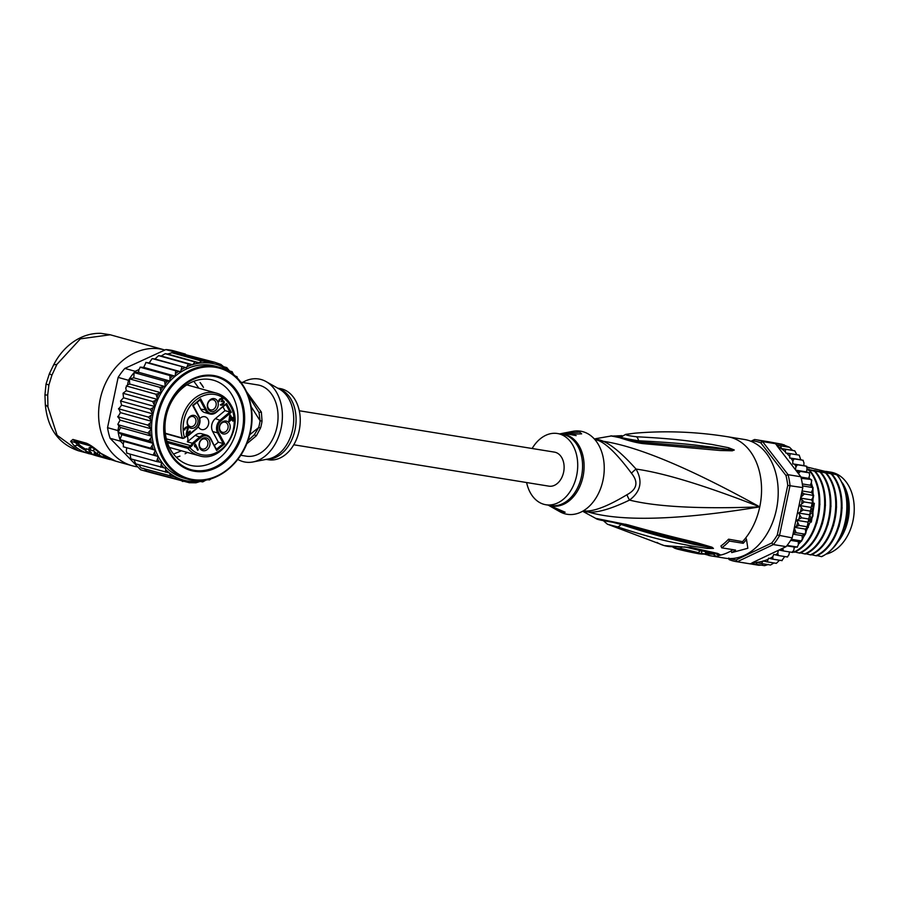 <?xml version="1.0" encoding="UTF-8"?>
<svg xmlns="http://www.w3.org/2000/svg" width="899" height="899" viewBox="0 0 899 899"><rect width="100%" height="100%" fill="white"/><g stroke="black" fill="none" stroke-linecap="round" stroke-linejoin="round"><path stroke-width="1.35" d="M830.08 472.503A41.691 29.723 -80.8 0 0 827.743 471.75A41.691 29.723 -80.8 0 0 825.833 471.357L830.822 472.166A41.691 29.723 99.2 0 1 832.744 472.571A41.691 29.723 99.2 0 1 854.05 513.543A41.691 29.723 99.2 0 1 826.012 554.144M837.924 541.906A41.691 29.723 -80.8 0 0 842.453 482.954M583.361 510.823A36.084 25.723 -80.8 0 0 585.463 511.037A16.036 11.204 92.5 0 1 588.227 512.014C621.805 521.825 678.981 520.105 759.756 506.879C689.926 468.255 637.717 446.376 603.139 441.263A16.036 10.979 -63.7 0 1 600.161 441.297A36.084 25.723 -80.8 0 0 596.88 440.038A36.084 25.723 -80.8 0 0 596.52 439.937A36.084 25.723 -80.8 0 0 594.913 439.6M594.374 438.982L596.138 438.611L595.576 439.308A16.036 11.204 -87.5 0 1 594.767 439.431M656.978 542.434A57.648 41.107 -80.8 0 0 664.215 545.581A57.648 41.107 -80.8 0 0 673.486 546.693L690.376 547.277L717.616 553.424L720.706 555.054L716.75 556.267A60.132 42.871 99.2 0 1 710.997 555.885L725.19 558.189A60.132 42.871 -80.8 0 0 776.792 507.643A60.132 42.871 -80.8 0 0 747.193 440.049A60.132 42.871 99.2 0 0 744.439 439.476L727.785 436.779A60.132 42.871 99.2 0 1 730.55 437.352A60.132 42.871 -80.8 0 1 759.756 506.879C705.041 485.516 663.81 472.919 636.054 469.076C622.558 454.017 611.59 444.747 603.139 441.263A36.601 26.093 99.2 0 0 599.813 439.982A36.601 26.093 99.2 0 0 595.576 439.308L594.621 439.263M721.717 547.839L720.931 545.963A59.851 42.669 -80.8 0 0 728.561 539.175L742.529 541.648A60.132 42.871 -80.8 0 0 745.81 537.804L746.507 539.467A62.132 44.298 99.2 0 1 743.226 543.299L729.347 541.052A62.132 44.298 99.2 0 1 721.717 547.839L735.584 550.087A62.132 44.298 99.2 0 1 731.752 552.604L747.833 548.278L746.507 539.467M731.752 552.604L731.044 550.93A60.132 42.871 -80.8 0 0 733.09 549.682M595.644 518.352L627.895 524.825C676.632 538.467 688.51 540.4 698.939 543.367L711.974 547.199L713.469 548.424L707.333 548.446L689.949 545.772C677.846 542.884 664.799 542.4 617.456 526.859L607.803 524.364M603.487 520.757L607.319 524.139L664.215 545.581L687.904 547.356L715.615 553.57L713.525 554.132A4.012 2.787 -91.5 0 0 711.918 553.065L712.154 552.278M625.816 524.207A8.012 4.326 107.5 0 1 623.524 524.533C615.5 522.139 597.768 520.532 595.7 518.375L582.631 511.25M623.524 524.533L667.923 537.018L710.716 547.637L692.084 543.962C680.408 540.816 667.665 539.501 620.973 524.432L612.826 522.285M627.895 524.825A8.012 4.349 107.2 0 1 625.569 525.162M711.974 547.199A8.012 6.372 110.8 0 1 710.716 547.637L713.165 548.368L708.39 547.547A8.012 4.641 -83.6 0 1 707.333 548.446M617.456 526.859A8.012 3.989 -69.8 0 0 620.973 524.432L622.49 523.87M728.561 539.175L729.347 541.052M742.529 541.648L743.226 543.299M727.785 436.779C696.601 431.756 665.62 430.565 634.874 433.183L626.783 434.262C624.457 434.801 627.682 435.633 636.447 436.757C688.229 439.375 699.422 443.005 711.525 444.376L728.561 447.724L734.225 449.961L732.292 450.804L720.256 450.511L642.807 443.589C636.391 442.78 628.232 440.667 618.332 437.24C609.837 435.835 608.556 435.498 614.466 436.262M616.017 436.656L613.803 435.981L616.006 435.948A8.012 6.754 86.2 0 1 619.49 436.824L618.815 437.015M616.006 435.948L617.422 435.858A8.012 6.742 86.7 0 1 620.658 436.633M626.783 434.262A8.012 6.9 -99.8 0 0 625.715 434.352L634.874 433.183M622.018 436.487C617.815 436.925 623.344 438.352 638.605 440.78C689.6 443.421 700.883 446.118 712.705 447.061L731.325 449.837L640.448 442.016L611.387 435.959L596.138 438.611M636.447 436.757A8.012 3.877 90.6 0 1 638.605 440.78L639.717 442.094M728.561 447.724A8.012 4.686 103.6 0 1 729.145 449.073L733.91 449.916A8.012 5.506 152.9 0 1 734.225 449.961M734.269 450.084A8.012 6.855 179.4 0 0 733.91 449.916L731.325 449.837A8.012 6.271 -93.7 0 1 732.292 450.804M644.976 443.746A8.012 4.281 -86.8 0 0 642.594 442.128M642.807 443.589A8.012 4.248 -87 0 0 640.448 442.016M618.209 436.858L620.119 437.105M583.013 511.037A36.601 26.093 99.2 0 0 583.844 511.295A36.601 26.093 99.2 0 0 588.227 512.014C597.284 512.936 611.05 508.958 629.525 500.091C640.762 491.607 642.942 481.268 636.054 469.076A16.036 5.686 -30.6 0 0 631.48 473.267C618.759 456.141 608.32 445.488 600.161 441.297M585.463 511.037C594.497 511.362 608.331 505.935 626.963 494.731A16.036 4.641 53.2 0 0 629.525 500.091C656.675 506.856 700.085 509.115 759.756 506.879A60.132 42.871 99.2 0 1 745.81 537.804M626.963 494.731C637.121 489.258 638.627 482.1 631.48 473.267M554.144 508.486L550.042 506.137L552.368 506.733L565.145 512.216L562.639 512.452L554.144 508.486L559.83 511.7A42.096 30.015 -80.8 0 0 602.993 480.257A42.096 30.015 99.2 0 0 572.865 431.329L559.729 433.891M567.64 434.239L565.381 433.329L579.574 432.127L581.653 433.857L567.64 434.239M532.141 448.511A36.084 25.723 99.2 0 1 557.459 433.52A36.084 25.723 99.2 0 1 576.641 475.593A36.084 25.723 -80.8 0 1 545.907 504.755L550.772 505.541A36.084 25.723 99.2 0 0 581.507 476.38A36.084 25.723 99.2 0 0 581.608 475.886A36.084 25.723 99.2 0 0 562.324 434.318L557.459 433.52M526.612 482.538A36.084 25.723 -80.8 0 0 545.907 504.755M576.135 435.61L565.752 433.655M699.984 553.908L697.77 553.582A59.986 42.77 -80.8 0 0 705.164 554.042L705.67 551.638L701.928 550.885L701.411 553.301A59.851 42.669 99.2 0 1 695.332 553.054L693.68 552.716A59.784 42.624 99.2 0 1 691.724 552.379A59.784 42.624 99.2 0 1 691.275 552.278M699.332 550.963A57.446 40.961 -80.8 0 0 701.928 550.885M676.003 546.806L675.677 548.345L689.589 551.761A59.525 42.433 99.2 0 1 686.353 551.222L690.825 552.188A59.739 42.59 -80.8 0 0 698.939 552.784L699.456 550.379L684.544 546.862M681.285 546.727L680.914 548.457A58.379 41.624 99.2 0 1 675.677 548.345M698.939 552.784L680.914 548.457M681.375 549.817L681.352 549.918A58.986 42.062 99.2 0 1 678.329 549.334A58.986 42.062 99.2 0 1 674.699 548.199L672.43 546.862M687.937 551.379L681.352 549.918M678.329 549.334L685.454 551.02A59.469 42.399 -80.8 0 0 687.915 551.469M705.164 554.042L701.411 553.301M845.004 526.297A42.691 30.442 -80.8 0 0 846.746 519.824A42.691 30.442 -80.8 0 0 845.667 491.753M832.676 473.402A42.691 30.442 -80.8 0 0 832.171 473.088L830.226 472.773L833.699 473.852M832.171 473.088L814.854 468.907M798.447 473.638L800.279 471.391L795.84 470.244L800.852 476.762L788.086 474.694L762.577 441.589L775.331 443.657A61.739 44.017 99.2 0 0 774.151 443.207A61.739 44.017 -80.8 0 0 771.387 442.353A61.739 44.017 -80.8 0 0 768.566 441.757L781.995 444.23L789.592 447.297L792.558 450.354L794.885 450.961L796.851 454.737M773.949 562.965L770.51 565.022L761.464 563.572L763.127 560.92L767.263 561.886L768.6 558.178L772.938 559.189L772.758 556.784L773.747 554.436L778.377 555.526L777.747 553.211L778.41 550.312L752.913 562.437A60.132 42.871 -80.8 0 0 762.801 561.212M768.533 564.437L764.622 565.662M764.611 565.673L755.643 564.224L757.497 562.65L761.464 563.572M762.599 565.078L758.767 565.257L748.811 563.639A61.739 44.017 99.2 0 1 748.777 563.639M730.246 558.582A60.132 42.871 -80.8 0 0 736.124 559.942L771.735 543.007A60.132 42.871 -80.8 0 0 777.287 534.995L787.738 485.404A60.132 42.871 -80.8 0 0 785.962 475.492L760.801 442.847L762.577 441.589A61.739 44.017 -80.8 0 0 758.621 440.285A61.739 44.017 -80.8 0 0 755.789 439.69L768.555 441.757A61.739 44.017 99.2 0 1 768.566 441.757M755.789 439.69A61.739 44.017 -80.8 0 0 754.564 439.521L751.924 441.69M728.37 558.537L729.246 559.672A61.739 44.017 -80.8 0 0 733.191 560.976A61.739 44.017 -80.8 0 0 736.023 561.572A61.739 44.017 -80.8 0 0 737.247 561.74L773.365 544.569A61.739 44.017 -80.8 0 0 779.433 535.804L790.03 485.527A61.739 44.017 -80.8 0 0 788.086 474.694L785.962 475.492M760.801 442.847A60.132 42.871 -80.8 0 0 753.474 440.959M754.564 439.521L750.901 441.263M793.199 533.129L796.132 532.725L794.278 527.983L792.199 537.872A61.739 44.017 99.2 0 1 791.345 539.288A61.739 44.017 99.2 0 1 787.119 545.401A61.739 44.017 99.2 0 1 786.131 546.637L778.41 550.312M792.199 537.872L777.287 534.995M771.735 543.007L773.365 544.569L786.131 546.637M755.643 564.224L751.924 563.347L750.013 563.808A61.739 44.017 99.2 0 1 748.788 563.639L736.023 561.572M750.013 563.808L737.247 561.74L736.124 559.942M787.738 485.404L802.796 487.595L800.706 497.484L804.313 493.933L801.796 492.337M800.852 476.762A61.739 44.017 99.2 0 1 801.245 478.347A61.739 44.017 99.2 0 1 802.593 485.909A61.739 44.017 99.2 0 1 802.796 487.595M751.182 563.448L752.913 562.437M729.246 559.672L728.797 558.054M774.151 443.207L784.142 444.825M807.808 522.094L796.705 520.296L801.56 517.835L798.604 513.026L803.223 509.947L799.818 505.564L804.144 501.934L813.022 503.373L813.067 502.103L812.876 505.047L810.909 507.362L812.314 509.913L812.1 511.385L811.842 512.846L809.707 514.824L810.831 517.644L810.078 520.499L807.808 522.094L808.639 525.14L808.066 526.915L805.268 529.073L805.785 532.275L805.01 534.163L802.11 535.624L802.313 538.951L801.335 540.906L798.402 541.648L798.29 545.019L797.098 547.019L794.21 547.042L793.772 550.413L791.963 552.233L792.749 552.447M810.808 519.701L810.078 520.499M808.415 527.252L807.639 527.87M805.358 534.422L804.549 534.849M801.683 541.074L800.863 541.31M797.458 547.12L796.638 547.143M789.547 551.941L788.85 555.009L787.254 556.964L786.659 556.706L787.591 556.998M784.715 556.548L781.815 560.628L780.86 560.268M782.096 560.65L772.938 559.189M779.5 560.257L776.354 563.325M776.376 563.347L767.263 561.886M812.1 511.385L803.223 509.947M813.022 503.373L813.449 503.923L813.505 503.092M804.313 493.933L813.19 495.371L813.089 494.326L813.64 495.956L813.617 495.169M813.19 495.371L813.168 497.248L811.415 499.866L800.582 498.102M802.593 485.909L812.584 487.528L812.359 486.73L813.078 488.135L812.988 487.404M812.584 487.528L812.718 489.562L811.213 492.438L802.088 490.955M801.245 478.347L810.909 479.437L811.763 480.56L811.617 479.92M811.235 479.976L811.539 482.145L810.302 485.224L802.324 483.932M800.279 471.391L809.516 472.852M809.156 472.829L809.651 475.099L808.684 478.335L800.93 477.077M797.503 464.783L792.727 463.85L792.862 461.018L794.075 458.838L789.659 457.951L790.075 453.635L785.771 452.984L785.411 451.916A60.132 42.871 -80.8 0 0 777.388 446.32L795.401 469.683L795.963 466.761L797.503 464.783L806.718 466.266M806.381 466.233L807.066 468.559L806.414 471.896L795.772 470.177M794.075 458.838L803.256 460.31M802.964 460.277L803.964 462.816L803.83 465.66L792.727 463.85M790.075 453.635L799.211 455.13L800.751 459.749L789.659 457.951M782.726 548.255L783.501 550.963L792.379 552.402M783.501 550.963L779.028 550.019M804.144 501.934L800.526 498.349L794.458 527.117L799.189 525.477L796.705 520.296M802.088 460.041L800.751 459.749M805.83 466.064L803.83 465.66M808.752 472.571L806.414 471.896M810.909 479.437L808.684 478.335M812.359 486.73L810.302 485.224M813.089 494.326L811.213 492.438M813.067 502.103L811.415 499.866M785.411 451.916L785.546 449.286L794.424 450.725M785.546 449.286L781.467 448.556L780.59 445.848L789.468 447.286M792.558 450.354L781.467 448.556M780.59 445.848L776.758 445.106L775.331 443.657M787.569 446.859L776.758 445.106M777.388 446.32L776.388 444.791M795.84 470.244L795.401 469.683M794.278 527.983L794.458 527.117M800.706 497.484L800.526 498.349M801.56 517.835L810.437 519.285M799.189 525.477L808.066 526.915M805.268 529.073L794.424 527.32M796.132 532.725L805.01 534.163M802.11 535.624L792.985 534.152M791.345 539.288L801.335 540.906M798.402 541.648L790.659 540.389M787.119 545.401L797.098 547.019M794.21 547.042L786.782 545.828M778.377 555.526L787.254 556.964M798.604 513.026L809.707 514.824M810.909 507.362L799.818 505.564M806.83 469.795L809.718 470.435L806.864 469.604M806.909 469.39L815.269 471.334L808.594 469.413M809.448 469.683L820.821 472.233L814.146 470.323M815 470.582L826.372 473.132L819.697 471.222M820.54 471.481L831.923 474.031L825.248 472.121M826.091 472.38L837.463 474.93L830.8 473.02M831.642 473.279L833.429 473.593M813.764 468.682L807.066 467.087M807.122 467.368L809.302 468.008M808.212 467.783L807.077 467.514M836.767 474.818C855.904 496.36 846.161 546.232 821.439 556.616L817.101 555.582M839.082 526.623L842.127 507.755M825.664 473.02C844.858 494.529 834.957 544.614 810.336 554.818L805.998 553.784M827.979 524.825L831.024 505.957M831.215 473.919C850.387 495.888 840.61 545.165 815.887 555.717L811.55 554.683M833.53 525.724L836.576 506.845M821.439 556.616L821.619 556.65A48.108 34.297 -80.8 0 0 839.07 540.13C850.971 516.565 850.443 494.843 837.463 474.93M810.336 554.818L811.044 554.93C835.767 544.378 845.543 495.102 826.372 473.132M815.887 555.717L816.595 555.84C841.318 545.446 851.061 495.574 831.923 474.031M820.113 472.121C839.273 494.023 829.541 543.299 804.796 553.919L805.493 554.031C830.114 543.828 840.014 493.742 820.821 472.233M814.561 471.222C833.8 492.967 823.81 542.782 799.245 553.02L799.953 553.132C824.698 542.524 834.429 493.236 815.269 471.334M809.021 470.312C828.125 491.944 818.506 541.535 793.693 552.121L794.401 552.233C818.967 541.996 828.957 492.18 809.718 470.435M810.92 483.684L811.662 486.224M812.527 489.944L813.235 494.495M813.46 496.709L805.796 533.332M805.043 534.658L802.313 538.816M800.301 541.389L798.334 543.592M794.075 548.132L795.401 547.086M798.312 544.457L801.223 541.254M802.245 539.962L812.943 515.925L812.988 488.91M812.494 486.842L811.28 482.785M809.752 478.864L809.01 477.257M804.796 553.919L800.458 552.885M799.245 553.02L794.907 551.986M822.428 523.926L825.473 505.069M816.876 523.027L819.922 504.17M811.325 522.128L814.37 503.294M299.288 410.753L554.447 452.118A17.238 12.294 99.2 0 1 555.234 452.287A17.238 12.294 99.2 0 1 563.718 471.66A17.238 12.294 99.2 0 1 548.918 486.157L293.759 444.78M216.513 412.18L226.57 403.415L216.401 411.854A8.563 6.956 -74.4 0 1 206.691 410.135L200.679 398.841L192.678 405.483L198.701 416.776A8.563 6.956 -74.4 0 1 196.207 428.609L188.52 434.981L187.621 434.734L188.52 434.981A6.417 5.214 -74.4 0 0 185.969 436.184L184.34 437.948L182.34 438.015A32.476 26.397 105.6 0 1 181.733 419.822A32.476 26.397 105.6 0 1 216.49 393.144A32.476 26.397 105.6 0 1 230.931 405.269M216.49 449.219L223.289 443.578L217.614 432.913L212.67 431.531A9.361 7.608 -74.4 0 1 211.827 424.676A9.361 7.608 -74.4 0 1 215.389 418.597L224.997 410.629L223.019 406.91M187.026 436.026A5.608 4.562 -74.4 0 1 187.363 441.847L192.307 443.229L200.14 436.723A9.361 7.608 -74.4 0 1 206.601 435.116A9.361 7.608 -74.4 0 1 210.759 438.6L206.601 435.116L201.657 433.734A9.361 7.608 -74.4 0 0 195.195 435.352L187.363 441.847M202.567 449.107A5.214 4.237 105.6 0 0 207.77 444.949A5.214 4.237 105.6 0 0 205.039 438.993A5.214 4.237 105.6 0 0 204.714 438.914A5.214 4.237 105.6 0 0 199.511 443.072A5.214 4.237 105.6 0 0 202.241 449.028A5.214 4.237 105.6 0 0 202.567 449.107M205.905 437.802A6.619 5.372 105.6 0 0 199.23 443.331A6.619 5.372 105.6 0 0 203.174 450.725A6.619 5.372 105.6 0 0 209.838 445.196A6.619 5.372 105.6 0 0 205.905 437.802M197.904 422.766A6.619 5.372 -74.4 0 1 191.229 428.295A6.619 5.372 -74.4 0 1 187.295 420.901A6.619 5.372 -74.4 0 1 193.959 415.372A6.619 5.372 -74.4 0 1 197.904 422.766M214.153 398.617A6.619 5.372 -74.4 0 1 218.097 406.011A6.619 5.372 -74.4 0 1 211.434 411.54A6.619 5.372 -74.4 0 1 207.489 404.145A6.619 5.372 -74.4 0 1 214.153 398.617M230.043 428.441A6.619 5.372 -74.4 0 1 223.379 433.97A6.619 5.372 -74.4 0 1 219.435 426.576A6.619 5.372 -74.4 0 1 226.099 421.047A6.619 5.372 -74.4 0 1 230.043 428.441M198.319 449.714L197.679 450.253L195.15 445.511L194.971 446.893L194.454 445.926L195.285 444.005L198.319 449.714L197.308 449.556M186.16 434.228L187.498 428.036L186.509 427.632L184.115 429.801L185.273 427.621L186.958 426.733L188.296 428.081L187.026 433.52L190.026 431.026L190.341 431.632L186.486 434.835L186.16 434.228M224.267 402.628L222.547 404.921L220.345 404.831L223.604 402.831L222.93 401.28L221.087 401.583L222.109 400.033L221.525 398.942L220.053 399.639L218.828 401.707L219.828 398.942L222.109 398.279L222.502 400.763L224.199 401.628L224.267 402.628L223.671 402.46M229.706 415.45L230.346 414.922L232.088 418.204L233.167 417.316L233.549 418.035L232.481 418.923L233.38 420.631L232.74 421.159L231.841 419.462L229.267 421.597L228.874 420.867L229.706 415.45M185.969 436.184L188.453 435.588L196.094 429.115L188.554 435.374M200.241 399.752L193.251 405.55L198.96 416.271L193.161 405.55M197.128 402.336L200.724 409.101A9.361 7.608 -74.4 0 0 204.882 412.585L209.827 413.967A9.361 7.608 -74.4 0 1 205.669 410.483L200.05 399.909M212.67 431.531L218.345 442.196L223.289 443.578L224.649 443.859L218.637 432.565L217.614 432.913A9.361 7.608 -74.4 0 1 216.783 426.059A9.361 7.608 -74.4 0 1 220.345 419.979L229.942 412.012L224.997 410.629M218.345 442.196L214.468 445.41M198.364 426.677A6.619 5.372 105.6 0 0 201.488 429.531A6.619 5.372 105.6 0 0 201.904 429.632A6.619 5.372 105.6 0 0 208.512 424.35A6.619 5.372 105.6 0 0 205.051 416.788A6.619 5.372 105.6 0 0 204.635 416.698A6.619 5.372 105.6 0 0 199.803 418.586M192.352 443.612L193.251 443.859L200.927 437.487A8.563 6.956 -74.4 0 1 210.636 439.206L216.648 450.5L224.649 443.859M210.905 438.869L216.648 450.5M225.941 404.483L229.942 412.012L231.301 412.293L226.57 403.415M166.989 441.297L189.835 447.578L191.318 446.376L190.543 445.612A5.608 4.562 105.6 0 0 192.307 443.229M188.015 447.163L187.857 448.399L189.835 447.578A30.869 25.093 -74.4 0 0 223.873 447.084A30.869 25.093 -74.4 0 0 230.683 406.46A30.869 25.093 -74.4 0 0 198.05 398.459A30.869 25.093 -74.4 0 0 184.452 437.442M184.34 437.948L183.306 438.307M187.52 420.844A5.214 4.237 -74.4 0 1 193.094 416.563A5.214 4.237 -74.4 0 1 195.87 422.316A5.214 4.237 -74.4 0 1 190.296 426.598A5.214 4.237 -74.4 0 1 187.52 420.844M210.827 409.922A5.214 4.237 -74.4 0 1 210.49 409.843A5.214 4.237 -74.4 0 1 207.759 403.887A5.214 4.237 -74.4 0 1 212.973 399.729A5.214 4.237 -74.4 0 1 213.299 399.808A5.214 4.237 -74.4 0 1 216.03 405.764A5.214 4.237 -74.4 0 1 210.827 409.922M219.659 426.519A5.214 4.237 -74.4 0 1 225.233 422.238A5.214 4.237 -74.4 0 1 228.02 427.991A5.214 4.237 -74.4 0 1 222.435 432.273A5.214 4.237 -74.4 0 1 219.659 426.519M194.746 444.443L197.42 449.466M194.532 445.331L195.15 445.511M185.149 427.744L185.913 427.958M184.801 428.126L185.486 428.317M184.407 428.711L185.014 428.879M184.228 429.228L184.823 429.385M184.801 429.924L184.126 429.744M186.88 426.755L187.397 427.845M188.015 427.261L187.116 427.014M188.149 427.508L187.25 427.261M188.296 428.081L187.397 427.834M188.273 428.621L187.531 428.418M186.385 433.34L187.026 433.52M190.341 431.632L189.554 431.419M186.913 433.487L186.205 434.071M223.559 401.875L224.289 402.089M223.772 403.73L223.098 403.55M223.413 404.213L222.615 403.988M221.918 404.449L220.547 405.022M222.547 404.921L221.648 404.674M222.064 405.157L221.154 404.91M221.502 405.269L220.603 405.022M221.637 401.055L222.93 401.28M221.626 401.066L222.48 401.302M221.143 401.538L221.772 401.718M219.716 399.077L220.48 399.291M219.367 399.448L220.053 399.639M218.974 400.033L219.581 400.212M218.794 400.549L219.39 400.718M219.367 401.257L218.693 401.066M221.334 398.167L221.806 399.066M222.469 398.684L221.57 398.426M222.604 398.92L221.705 398.673M222.75 399.504L222.031 399.302M222.738 400.044L222.098 399.864M221.929 400.606L222.502 400.763M222.828 400.662L223.323 401.538M223.941 401.145L223.042 400.898M224.199 401.628L223.3 401.381M229.818 415.36L232.088 418.204M232.627 417.754L231.582 418.676L232.481 418.923M233.549 418.035L232.65 417.788M231.582 418.676L232.369 420.474M233.38 420.631L232.481 420.372M228.897 420.901L230.942 419.215L231.841 419.462M228.998 420.069L229.627 420.238L230.223 416.428L229.582 416.248M230.223 416.428L231.448 418.732L229.627 420.238M210.557 379.558A44.096 35.848 105.6 0 0 166.113 416.417A44.096 35.848 105.6 0 0 189.622 465.131A44.096 35.848 105.6 0 0 192.386 465.761A44.096 35.848 105.6 0 0 236.819 428.902A44.096 35.848 105.6 0 0 213.321 380.187A44.096 35.848 105.6 0 0 210.557 379.558M214.243 375.613A48.906 39.758 105.6 0 0 164.955 416.495A48.906 39.758 105.6 0 0 194.094 471.222A48.906 39.758 105.6 0 0 243.382 430.34A48.906 39.758 105.6 0 0 214.243 375.613M206.545 479.763L202.736 481.898L200.162 481.471L195.96 482.797L189.307 482.707L152.257 473.02A61.739 50.187 -74.4 0 1 151.583 472.84A61.739 50.187 -74.4 0 1 150.886 472.627L150.313 472.042M175.226 352.925L176.204 352.475A61.739 50.187 -74.4 0 1 177.631 352.588L171.9 352.734L167.697 354.015L165.214 353.667L161.202 356.004L192.689 364.792L194.903 361.96L199.129 362.791L201.59 361.016L214.692 362.263L220.896 364.432L224.244 367.23L226.896 367.669M223.75 366.747L226.717 367.579L229.886 371.354A60.132 48.883 -74.4 0 1 233.628 374.636L233.65 374.737M220.952 364.443L216.951 363.331M208.22 361.117L177.631 352.588A61.739 50.187 -74.4 0 1 180.901 353.026A61.739 50.187 -74.4 0 1 184.104 353.734A61.739 50.187 -74.4 0 1 184.778 353.914L174.428 351.026A61.739 50.187 105.6 0 0 170.552 350.138A61.739 50.187 105.6 0 0 165.854 349.587L124.849 368.421A61.739 50.187 105.6 0 0 118.14 377.4L107.543 427.677A61.739 50.187 105.6 0 0 110.116 438.296L140.536 469.739L150.886 472.627M140.536 469.739A61.739 50.187 105.6 0 0 141.244 469.952L151.583 472.84M176.204 352.475L165.854 349.587M184.778 353.914A61.739 50.187 -74.4 0 1 185.441 354.105M120.466 441.184A61.739 50.187 -74.4 0 1 119.96 439.633A61.739 50.187 -74.4 0 1 118.162 432.228A61.739 50.187 -74.4 0 1 117.893 430.565L118.859 425.98L120.545 427.508L118.162 432.228L121.837 434.655L119.96 439.633L123.916 441.431L123.242 444.061L120.466 441.184L110.116 438.296M107.543 427.677L117.893 430.565M128.478 380.288A61.739 50.187 -74.4 0 1 129.411 378.85L129.703 384.03L127.512 384.873L128.478 380.288L118.14 377.4M124.849 368.421L135.187 371.309L138.929 369.59L138.502 372.253L134.097 372.579A61.739 50.187 -74.4 0 1 135.187 371.309M129.411 378.85A61.739 50.187 -74.4 0 1 134.097 372.579L133.805 377.838L129.411 378.85L160 387.379L165.292 386.626L164.686 381.12L169.99 381.041L169.945 375.546L175.181 376.164L175.698 370.781L145.818 362.409M177.631 352.588L214.692 362.263M150.605 472.121L152.257 473.02M123.242 444.061L123.489 446.837L124.41 447.084L123.275 446.781M127.512 384.873L125.781 387.885L126.265 390.717L123.017 393.279L123.545 397.796L120.522 400.954L121.579 405.146L118.859 408.854L120.41 412.63L118.061 416.821L120.073 420.125L117.836 424.294L118.859 425.98M117.791 416.383L117.769 416.956L117.791 416.383M118.623 408.427L118.533 409.023L118.623 408.427M120.522 400.954L150.212 409.236L155.033 406.584L152.706 401.561L157.752 399.504L155.988 394.234L161.191 392.818L160 387.379M123.017 393.279L152.706 401.561M126.298 385.952L155.988 394.234M154.999 359.004L186.486 367.792L188.284 363.926L158.595 355.633L154.999 359.004L152.156 358.589L149.189 362.96L146.009 362.488L143.694 367.376L140.053 367.163M141.244 367.174L140.255 367.264L138.929 369.59M147.088 362.589L146.009 362.488M152.156 358.589L186.486 367.792M158.595 355.633L161.202 356.004M165.214 353.667L194.903 361.96M171.9 352.734L201.59 361.016M167.697 354.015L199.129 362.791M174.44 353.105L205.579 361.803M182.845 481.549L180.632 480.167L146.897 471.087L143.604 468.3M176.642 479.392L175.047 477.077L141.031 467.918L138.603 464.659M133.951 459.76L135.783 463.884L169.462 472.964A60.132 48.883 -74.4 0 1 165.708 469.683L165.337 468.143L130.838 458.883L130.074 454.119M126.759 447.758L126.321 450.691L126.883 453.231L127.973 453.332M126.692 453.163L156.572 461.513L158.246 456.512L123.489 446.837M153.167 455.13L155.403 450.219L150.549 448.163L119.96 439.633M123.916 441.431L155.403 450.219A58.132 47.254 105.6 0 0 158.246 456.512A58.132 47.254 105.6 0 0 184.048 478.144L188.093 479.279A58.132 47.254 -74.4 0 1 157.628 412.821A58.132 47.254 -74.4 0 1 215.693 366.466A58.132 47.254 -74.4 0 1 216.03 366.534A58.132 47.254 -74.4 0 1 219.345 367.298A58.132 47.254 -74.4 0 1 249.81 433.767A58.132 47.254 -74.4 0 1 191.745 480.111A58.132 47.254 -74.4 0 1 191.453 480.055A58.132 47.254 -74.4 0 1 188.093 479.279L191.768 480.111C215.31 484.954 242.123 464.39 249.428 435.824C258.294 406.101 243.887 373.321 219.345 367.298L215.299 366.174A58.132 47.254 105.6 0 0 211.647 365.342A58.132 47.254 105.6 0 0 175.181 376.164A58.132 47.254 105.6 0 0 169.99 381.041A58.132 47.254 105.6 0 0 165.292 386.626A58.132 47.254 105.6 0 0 161.191 392.818A58.132 47.254 105.6 0 0 157.752 399.504A58.132 47.254 105.6 0 0 155.033 406.584A58.132 47.254 105.6 0 0 153.066 413.933L121.579 405.146M150.549 448.163L153.324 443.443L148.751 440.757L118.162 432.228M121.837 434.655L153.324 443.443A58.132 47.254 105.6 0 0 155.403 450.219M148.751 440.757L152.032 436.296L147.818 433.026L118.129 424.744M120.545 427.508L152.032 436.296A58.132 47.254 105.6 0 0 153.324 443.443M147.818 433.026L151.56 428.913L147.739 425.115L118.061 416.821M120.073 420.125L151.56 428.913A58.132 47.254 105.6 0 0 152.032 436.296M147.739 425.115L151.897 421.417L148.549 417.136L118.859 408.854M120.41 412.63L151.897 421.417A58.132 47.254 105.6 0 0 151.56 428.913M148.549 417.136L153.066 413.933L150.212 409.236M123.545 397.796L155.033 406.584M126.265 390.717L157.752 399.504M129.703 384.03L161.191 392.818M133.805 377.838L165.292 386.626M138.502 372.253L169.99 381.041M164.686 381.12L134.097 372.579M143.694 367.376L175.181 376.164M169.945 375.546L140.255 367.264M229.886 371.354L232.189 371.714M233.628 374.636L232.066 371.658L229.234 370.86M235.358 376.423L236.842 376.591L235.324 376.164M236.988 376.659L237.763 379.266M241.033 382.378L241.449 382.94M239.876 382.199L240.966 382.3M175.698 370.781L180.677 371.748L181.845 366.882M149.189 362.96L180.677 371.748M188.284 363.926L192.689 364.792M209.253 479.897L206.804 479.684M170.821 476.245L169.462 472.964M165.472 472.166L165.708 469.683M160.696 467.233L161.55 462.491L156.572 461.513M211.063 478.796L209.669 479.841M153.066 413.933A58.132 47.254 105.6 0 0 151.897 421.417M113.15 460.355L102.812 457.04M92.687 454.22L102.733 457.4M78.584 450.804L92.619 454.579A60.132 48.883 105.6 0 0 95.777 455.602L109.936 459.546M88.832 449.511L86.293 448.803L85.776 451.264A60.132 48.883 105.6 0 0 89.855 453.433L94.575 454.748A60.132 48.883 105.6 0 0 96.418 455.535L100.463 456.658A60.132 48.883 -74.4 0 1 98.632 455.872L103.351 457.198A60.132 48.883 -74.4 0 1 99.272 455.029L94.552 453.714L94.676 453.118M97.508 453.905A60.132 48.883 -74.4 0 1 93.608 450.927L94.159 448.309A57.727 46.928 105.6 0 0 98.036 451.399L97.508 453.905L94.137 452.961M94.159 448.309L90.777 447.365L90.226 449.983L93.608 450.927M90.226 449.983L88.698 450.118L91.484 452.86L85.776 451.264M266.171 459.4L268.441 459.76A36.084 25.723 -80.8 0 0 299.401 429.441A36.084 25.723 -80.8 0 0 281.645 388.885A36.084 25.723 -80.8 0 0 279.994 388.537L277.701 388.166M103.677 455.658L103.351 457.198M100.666 453.22A60.132 48.883 105.6 0 0 115.757 461.176L99.722 452.736L89.54 445.376A8.012 6.518 -74.4 0 1 86.495 443.229C90.35 444.904 95.069 448.241 100.666 453.22L99.722 452.736L99.272 455.029M99.373 452.444L97.901 452.04M90.777 447.365L89.237 447.612M85.933 450.545A58.525 47.58 -74.4 0 1 77.73 445.252L79.505 444.96L77.943 443.173L78.561 442.589L90.754 445.994M279.196 389.009L266.07 381.581A42.096 30.015 99.2 0 1 281.645 425.351A42.096 30.015 99.2 0 1 253.035 461.951A42.096 30.015 99.2 0 1 243.348 461.693A42.096 30.015 99.2 0 1 237.808 459.411M89.293 453.793A60.132 48.883 -74.4 0 1 74.201 445.837L77.73 445.252L75.628 442.679L76.865 441.757M242.539 382.457A42.096 30.015 99.2 0 1 260.688 379.4A42.096 30.015 99.2 0 1 266.07 381.581M246.686 443.859L256.384 435.768L260.609 427.834A16.036 1.809 15.8 0 0 258.642 427.564L249.72 434.745M246.674 391.863L261.373 412.09L262.036 421.069L260.081 420.743A36.387 25.947 99.2 0 1 258.642 427.564L254.316 434.79L247.888 440.712M248.135 395.391L259.013 412.45L260.081 420.743L251.124 406.618M47.692 395.122L44.95 394.886L45.31 404.572L47.939 406.989L47.692 395.122L48.883 385.019L51.872 375.288L56.918 364.365L80.404 338.833L110.251 334.776L164.539 349.925A60.132 48.883 -74.4 0 1 164.888 350.026M44.95 394.886L46.051 383.985L49.445 373.579L51.872 375.288M49.445 373.579L53.659 364.859L56.918 364.365M74.201 445.837L70.639 441.319L77.943 443.173M89.529 445.376L75.954 441.589A8.012 6.518 105.6 0 1 72.92 439.431L70.639 441.319M137.783 466.896A60.132 48.883 -74.4 0 1 132.209 465.761A60.132 48.883 -74.4 0 1 100.16 399.336A60.132 48.883 -74.4 0 1 164.539 349.925M240.73 455.265L246.247 456.164A36.084 25.723 -80.8 0 0 277.207 425.834A36.084 25.723 -80.8 0 0 259.451 385.289A36.084 25.723 -80.8 0 0 257.799 384.941L240.887 382.199M45.31 404.572C47.557 428.452 58.536 443.836 78.235 450.702L57.109 435.273L47.939 406.989M190.79 469.626A48.108 39.106 105.6 0 1 165.573 414.619A48.108 39.106 105.6 0 1 213.625 376.265L214.074 376.389A48.108 39.106 -74.4 0 1 217.097 377.074A48.108 39.106 -74.4 0 1 242.314 432.082A48.108 39.106 -74.4 0 1 194.263 470.435L193.813 470.312A48.108 39.106 105.6 0 0 241.865 431.958A48.108 39.106 105.6 0 0 216.648 376.951A48.108 39.106 105.6 0 0 213.625 376.265L214.074 376.389A48.108 39.106 -74.4 0 0 166.023 414.742A48.108 39.106 -74.4 0 0 191.24 469.75L190.79 469.626A48.108 39.106 105.6 0 0 193.813 470.312L194.263 470.435A48.108 39.106 -74.4 0 1 191.24 469.75M179.946 456.13A44.096 35.848 -74.4 0 1 176.305 457.254L179.946 456.13M187.307 452.422A44.096 35.848 -74.4 0 1 185.07 453.77L187.307 452.422M200.061 382.491A44.096 35.848 -74.4 0 1 203.477 387.424L200.061 382.491M560.74 434.06A36.32 25.891 99.2 0 1 583.125 476.144A36.32 25.891 99.2 0 1 583.013 476.639A36.32 25.891 99.2 0 1 549.188 505.283M705.479 552.537L706.187 552.66A57.716 41.152 -80.8 0 0 711.918 553.065M705.333 553.222A58.525 41.725 -80.8 0 0 705.569 553.278A58.525 41.725 -80.8 0 0 713.525 554.132A8.012 5.574 -91.5 0 0 716.75 556.267M704.265 554.087L710.997 555.885A60.132 42.871 99.2 0 1 708.581 555.391M731.044 550.93A60.132 42.871 99.2 0 1 720.706 555.054A8.012 7.866 170.4 0 1 715.626 553.57L715.368 553.233M717.616 553.424A8.012 5.686 100 0 1 715.615 553.57M690.376 547.277A8.012 5.731 105.2 0 1 687.904 547.356M674.992 546.839L674.699 548.199M673.486 546.693A8.012 5.563 87.8 0 0 674.711 546.85M793.446 533.051A60.132 42.871 -80.8 0 0 794.682 530.477M780.871 550.435A60.132 42.871 -80.8 0 0 782.681 548.604M763.487 561.01A60.132 42.871 -80.8 0 0 767.712 559.448M769.769 558.47A60.132 42.871 -80.8 0 0 772.758 556.784M775.556 554.908A60.132 42.871 -80.8 0 0 777.747 553.211M796.536 526.072A60.132 42.871 -80.8 0 0 797.537 523.33M798.986 518.689A60.132 42.871 -80.8 0 0 799.728 515.835M800.739 511.048A60.132 42.871 -80.8 0 0 801.211 508.115M801.773 503.249A60.132 42.871 -80.8 0 0 801.975 500.305M802.065 495.45A60.132 42.871 -80.8 0 0 801.987 492.528M798.548 473.301A60.132 42.871 -80.8 0 0 797.649 470.773M795.963 466.761A60.132 42.871 -80.8 0 0 794.727 464.266M792.862 461.018A60.132 42.871 -80.8 0 0 790.996 458.243M789.378 456.141A60.132 42.871 -80.8 0 0 786.647 453.118M165.315 433.262L182.34 438.015M167.439 442.701L187.857 448.399A32.476 26.397 105.6 0 0 199.039 455.692L169.383 447.421M198.96 416.439A9.361 7.608 -74.4 0 1 199.657 423.036A9.361 7.608 -74.4 0 1 196.308 428.924M218.637 432.565A8.563 6.956 -74.4 0 1 221.132 420.732L215.389 418.597M166.326 438.847L190.543 445.612L189.06 446.814M200.679 398.841L192.678 405.483M221.132 420.732L231.301 412.293M193.251 443.859A6.417 5.214 -74.4 0 1 191.318 446.376M165.36 433.588L182.755 438.442L186.026 436.678L184.565 437.768M188.251 435.61A5.608 4.562 105.6 0 0 186.082 436.509M196.207 428.609L196.263 429.093C200.05 425.317 200.949 421.035 198.96 416.271L198.701 416.776M206.691 410.135L200.724 409.101M216.288 412.36A9.361 7.608 -74.4 0 1 209.827 413.967L216.288 412.36M216.401 411.854L226.132 404.325M200.927 437.487L195.195 435.352M210.636 439.206L216.603 449.421M192.364 479.448A57.322 46.602 -74.4 0 1 192.026 479.392A57.322 46.602 -74.4 0 1 158.246 415.091A57.322 46.602 -74.4 0 1 215.974 367.376A57.322 46.602 -74.4 0 1 216.311 367.444A57.322 46.602 -74.4 0 1 250.091 431.734A57.322 46.602 -74.4 0 1 192.364 479.448M204.758 480.246A60.132 48.883 -74.4 0 1 187.509 480.976A60.132 48.883 -74.4 0 1 170.102 473.447M193.06 364.488A60.132 48.883 -74.4 0 1 211.827 363.342A60.132 48.883 -74.4 0 1 229.245 370.871M155.898 455.872A60.132 48.883 -74.4 0 1 154.65 453.13M153.178 449.208A60.132 48.883 -74.4 0 1 152.268 446.252M151.257 442.072A60.132 48.883 -74.4 0 1 150.695 438.959M150.155 434.599A60.132 48.883 -74.4 0 1 149.953 431.374M149.908 426.913A60.132 48.883 -74.4 0 1 150.066 423.643M150.515 419.148A60.132 48.883 -74.4 0 1 151.021 415.877M151.965 411.427A60.132 48.883 -74.4 0 1 152.819 408.225M154.223 403.898A60.132 48.883 -74.4 0 1 155.415 400.808M157.269 396.673A60.132 48.883 -74.4 0 1 158.763 393.762M161.033 389.885A60.132 48.883 -74.4 0 1 162.82 387.188M165.461 383.659A60.132 48.883 -74.4 0 1 167.495 381.221M170.473 378.086A60.132 48.883 -74.4 0 1 172.732 375.962M175.979 373.265A60.132 48.883 -74.4 0 1 178.575 371.377M181.744 369.377A60.132 48.883 -74.4 0 1 185.138 367.556M187.464 366.489A60.132 48.883 -74.4 0 1 192.274 364.713M163.989 467.896A60.132 48.883 -74.4 0 1 161.573 465.053M159.46 462.12A60.132 48.883 -74.4 0 1 157.808 459.479M278.061 388.368A36.084 25.723 99.2 0 1 295.434 427.553A36.084 25.723 99.2 0 1 266.598 459.31M79.505 444.96A57.727 46.928 105.6 0 0 86.158 449.455M253.035 461.951L268.228 458.996A36.556 26.06 -80.8 0 0 293.074 427.205A36.556 26.06 -80.8 0 0 279.544 389.188A36.556 26.06 -80.8 0 0 279.162 388.986M262.036 421.069A36.084 25.723 99.2 0 1 260.609 427.834M261.373 412.09L259.013 412.45M46.051 383.985L48.883 385.019M72.92 439.431L86.495 443.229M256.384 435.768L254.316 434.79M617.422 435.858L621.962 435.655M625.715 434.352L620.838 437.15M548.176 505.114L550.446 506.407M691.724 552.379L698.669 553.762M199.039 455.692C221.491 463.659 244.573 427.587 231.2 405.46C227.739 399.111 222.84 395.009 216.49 393.144L186.835 384.862M193.847 381.288L198.881 388.222M181.429 450.781L173.529 454.107M88.72 450.062L89.248 447.545M53.659 364.859C58.885 354.656 65.964 346.643 74.909 340.822C83.124 335.597 91.765 333.102 100.823 333.327L110.251 334.776M115.757 461.176L132.209 465.761"/></g></svg>
